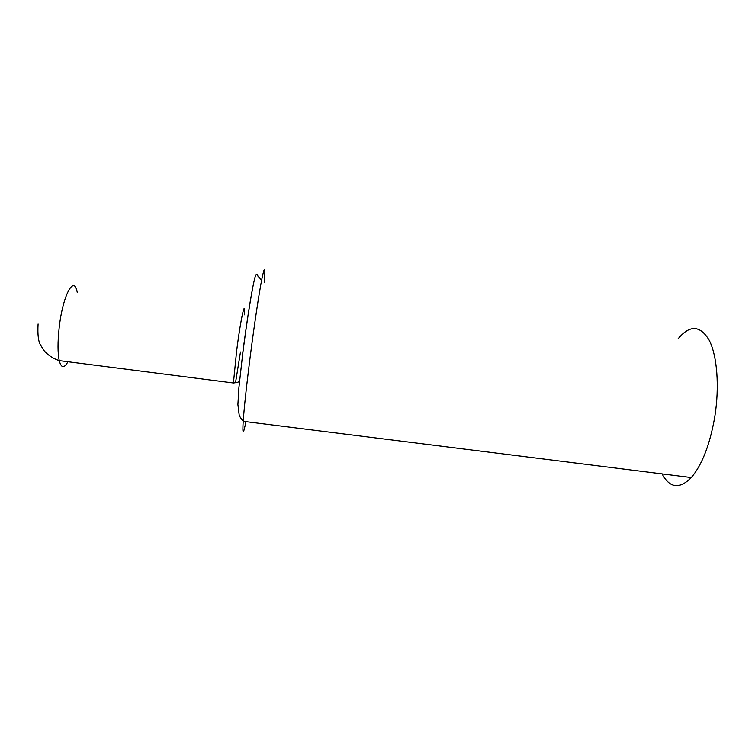 <?xml version="1.0" encoding="UTF-8"?>
<svg xmlns="http://www.w3.org/2000/svg" width="755" height="755" viewBox="0 0 755 755"><rect width="100%" height="100%" fill="white"/><g stroke="black" fill="none" stroke-linecap="round" stroke-linejoin="round"><path stroke-width="1.13" d="M662.107 473.895C669.751 488.202 679.481 489.419 691.297 477.566C702.008 464.986 709.813 444.903 714.702 417.317C719.685 386.758 717.165 355.52 709.124 340.09C700.036 325.131 689.664 324.735 677.999 338.919M245.922 421.658C243.27 435.116 242.355 435.003 243.195 421.318C244.214 407.03 246.545 385.494 250.198 356.719C254.275 324.895 259.003 293.497 261.843 279.048C264.684 265.26 265.505 266.43 264.307 282.568M242.478 355.039C246.441 324.471 249.99 301.311 253.123 285.569M67.931 361.739C64.156 368.6 61.259 368.223 59.249 360.626C57.663 353.057 57.625 342.241 59.126 328.198C62.646 295.224 74.254 274.018 77.255 292.478M240.477 351.99L235.541 382.568M239.543 381.152C239.118 381.983 237.079 382.596 233.427 382.983L236.579 351.396C240.647 318.95 245.507 297.121 244.412 314.807M691.297 477.566L243.195 421.318C240.798 418.374 239.458 416.194 239.156 414.769L237.9 404.576L238.901 387.702L242.544 355.171C247.13 318.733 252.689 284.673 255.275 276.415C256.351 273.489 257.228 273.395 257.917 276.122L261.626 280.162M233.427 382.983L59.249 360.626C53.388 358.719 48.424 355.511 44.356 351.028L40.694 345.337C38.345 341.675 37.476 334.55 38.09 323.961"/></g></svg>
